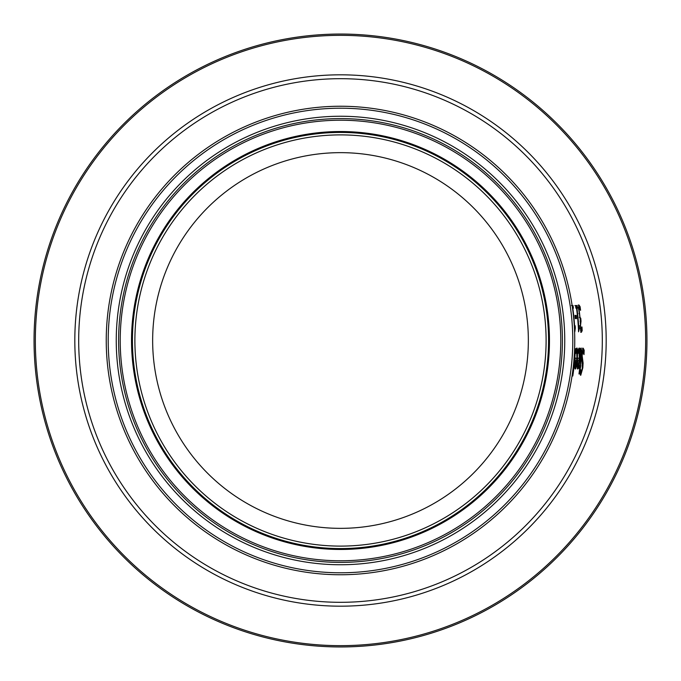 <?xml version="1.0" encoding="UTF-8"?>
<svg xmlns="http://www.w3.org/2000/svg" width="681" height="681" viewBox="0 0 681 681"><rect width="100%" height="100%" fill="white"/><g stroke="black" fill="none" stroke-linecap="round" stroke-linejoin="round"><path stroke-width="1.02" d="M578.944 351.098L577.982 353.473A237.839 237.839 0 0 0 578.152 349.864L579.054 348.212C579.795 347.165 580.025 350.553 579.744 358.376C578.824 366.404 578.109 369.902 577.59 368.855L577.122 366.667L577.497 359.943A237.788 237.788 0 0 0 577.633 358.138L579.344 358.138L578.944 351.098L577.743 351.966M577.633 358.138L578.68 358.138M579.097 358.138L578.876 360.666M578.058 366.063L577.292 368.515M578.722 348.468L579.242 351.481M577.122 366.055L577.922 366.14L578.578 364.59L579.139 360.666L577.437 360.666M578.475 360.666L577.837 360.666L577.616 364.607L577.173 364.607M577.616 364.607L577.922 366.14M576.356 348.468L576.875 351.481M576.722 358.138L576.501 360.666M576.577 351.098L575.607 353.473A235.464 235.464 0 0 0 575.785 349.864L576.679 348.212C577.428 347.165 577.658 350.545 577.369 358.376C576.441 366.412 575.717 369.902 575.198 368.855L574.738 366.667L575.122 359.943A235.422 235.422 0 0 0 575.258 358.138L576.969 358.138L576.577 351.098L575.368 351.966M575.675 366.063L574.909 368.515M575.258 358.138L576.305 358.138M575.539 366.14L576.764 360.666L575.462 360.666L575.539 366.14L574.738 366.055M575.232 364.607L574.79 364.607M576.1 360.666L575.062 360.666M580.221 372.039L581.14 372.294L582.332 368.174L581.651 356.12L582.246 350.562L583.191 348.187L584.187 350.221A243.883 243.883 0 0 1 583.975 354.597L583.106 351.2L582.093 351.549M581.489 371.937L580.408 375.086M581.514 359.245L582.425 364.463M582.527 348.187L583.532 350.221A243.228 243.228 0 0 1 583.464 351.685M583.106 351.2L582.144 355.576L583.098 363.084L582.825 367.817L580.748 375.299L580.008 373.605A241.789 241.789 0 0 0 580.544 369.451L580.544 369.451M580.578 369.451L581.14 372.294M583.098 363.084L582.434 363.084M582.757 360.768L582.102 360.768M584.187 350.221L583.532 350.221M574.943 348.655L574.943 348.655A234.579 234.579 0 0 1 572.38 376.006L572.38 376.006M575.351 348.655A234.996 234.996 0 0 1 572.798 376.006M579.029 368.302L578.927 368.302A240.044 240.044 0 0 0 579.233 365.561L579.335 365.561M580.033 365.561A240.836 240.836 0 0 1 579.727 368.302M580.501 348.638L580.748 351.192M579.233 365.561L579.999 365.561A240.81 240.81 0 0 0 580.791 356.206L580.953 352.392L580.306 351.158M580.663 351.158L580.28 351.796A240.044 240.044 0 0 0 580.399 348.825L580.876 348.272C581.285 347.242 581.421 349.379 581.302 354.682A241.219 241.219 0 0 1 580.416 365.561L580.697 365.561A241.5 241.5 0 0 1 580.391 368.302L580.11 368.302A241.219 241.219 0 0 1 579.395 373.946L578.969 373.946A240.81 240.81 0 0 0 579.693 368.302L578.927 368.302M579.395 373.946L578.969 373.946M580.391 368.302L579.446 368.302M581.293 329.246L581.991 326.957A241.874 241.874 0 0 1 582.17 330.668L581.378 332.285L580.638 330.796L580.28 320.104A240.64 240.64 0 0 0 580.255 319.849L578.475 307.412L578.944 304.994L580.076 306.612A241.959 241.959 0 0 1 580.578 310.323L579.403 308.033L579.097 309.497L579.999 317.363L580.774 318.299A241.295 241.295 0 0 1 581.021 321.202L580.518 325.595L581.293 329.246L580.195 328.438M581.446 329.144A241.21 241.21 0 0 1 581.514 330.668L580.723 332.285M582.17 330.668L581.514 330.668M580.876 321.202L580.059 321.304M580.11 318.299A240.631 240.631 0 0 1 580.246 319.84M580.272 320.113A240.631 240.631 0 0 1 580.357 321.202M580.587 318.299L579.335 317.363M579.097 309.497L578.569 309.497M579.403 308.033L578.51 308.374M580.076 306.612L579.412 306.612A241.304 241.304 0 0 1 579.633 308.178M578.271 304.994L579.412 306.612M574.985 315.414L575.573 315.414A236.409 236.409 0 0 1 575.888 318.597L575.309 318.597A235.83 235.83 0 0 0 574.985 315.414L575.573 315.414M576.237 315.414A237.065 237.065 0 0 1 576.552 318.597L575.309 318.597M578.612 325.765A238.563 238.563 0 0 1 578.748 328.165L578.407 328.472M574.875 305.548L576.492 305.548A238.563 238.563 0 0 1 576.867 308.221M579.267 325.765L578.671 325.765L579.267 325.765A239.227 239.227 0 0 1 579.403 328.165L578.748 328.165M579.403 328.165L578.552 331.817A238.205 238.205 0 0 0 576.509 308.221L575.922 308.221A237.626 237.626 0 0 0 575.539 305.548L577.156 305.548A239.227 239.227 0 0 1 577.539 308.221L576.935 308.221A238.631 238.631 0 0 1 578.671 325.765L578.254 325.765M576.935 308.221L576.509 308.221M577.156 305.548L576.492 305.548M574.509 325.765A234.477 234.477 0 0 1 574.653 328.165L574.432 328.268M572.134 305.548L572.355 305.548A234.477 234.477 0 0 1 572.738 308.221M575.173 325.765L574.577 325.765L575.173 325.765A235.132 235.132 0 0 1 575.309 328.165L574.653 328.165M574.798 331.817L575.309 328.165M571.41 305.548L573.019 305.548A235.132 235.132 0 0 1 573.411 308.221L572.806 308.221A234.536 234.536 0 0 1 574.577 325.765L574.296 325.765M573.019 305.548L572.355 305.548M340.5 78.69A261.81 261.81 0 0 0 78.69 340.5A261.81 261.81 0 0 0 340.5 602.31A261.81 261.81 0 0 0 602.31 340.5A261.81 261.81 0 0 0 340.5 78.69M360.334 573.913A234.255 234.255 0 0 0 573.913 320.666A234.255 234.255 0 0 0 320.666 107.087A234.255 234.255 0 0 0 107.087 360.334A234.255 234.255 0 0 0 360.334 573.913M324.599 153.327A187.845 187.845 0 0 1 527.673 324.599A187.845 187.845 0 0 1 356.401 527.673A187.845 187.845 0 0 1 153.327 356.401A187.845 187.845 0 0 1 324.599 153.327M340.5 646.95A306.45 306.45 0 0 1 34.05 340.5A306.45 306.45 0 0 1 340.5 34.05A306.45 306.45 0 0 0 34.05 340.5A306.45 306.45 0 0 0 340.5 646.95A306.45 306.45 0 0 0 646.95 340.5A306.45 306.45 0 0 0 340.5 34.05A306.45 306.45 0 0 0 34.05 340.5A306.45 306.45 0 0 0 340.5 646.95A306.45 306.45 0 0 0 646.95 340.5A306.45 306.45 0 0 0 340.5 34.05M579.744 358.376L579.08 358.376M577.369 358.376L576.705 358.376M582.825 367.817L582.366 367.817M582.264 359.585L581.6 359.585M582.144 355.576L581.693 355.576M580.85 328.438L580.289 328.438M580.518 325.595L580.076 325.595M579.999 317.363L579.497 317.363M579.403 313.566L578.961 313.566M109.045 360.164A232.289 232.289 0 0 1 320.836 109.045A232.289 232.289 0 0 1 571.955 320.836A232.289 232.289 0 0 1 360.164 571.955A232.289 232.289 0 0 1 109.045 360.164M359.483 563.945A224.253 224.253 0 0 0 563.945 321.517A224.253 224.253 0 0 0 321.517 117.055A224.253 224.253 0 0 0 117.055 359.483A224.253 224.253 0 0 0 359.483 563.945M357.908 545.37A205.611 205.611 0 0 1 135.63 357.908A205.611 205.611 0 0 1 323.092 135.63A205.611 205.611 0 0 1 545.37 323.092A205.611 205.611 0 0 1 357.908 545.37M547.822 322.888A208.071 208.071 0 0 0 322.888 133.178A208.071 208.071 0 0 0 133.178 358.112A208.071 208.071 0 0 0 358.112 547.822A208.071 208.071 0 0 0 547.822 322.888M358.189 548.716A208.973 208.973 0 0 0 548.716 322.811A208.973 208.973 0 0 0 322.811 132.284A208.973 208.973 0 0 0 132.284 358.189A208.973 208.973 0 0 0 358.189 548.716M119.396 359.287A221.904 221.904 0 0 1 321.713 119.396A221.904 221.904 0 0 1 561.604 321.713A221.904 221.904 0 0 1 359.287 561.604A221.904 221.904 0 0 1 119.396 359.287M559.986 321.849A220.278 220.278 0 0 0 321.849 121.014A220.278 220.278 0 0 0 121.014 359.151A220.278 220.278 0 0 0 359.151 559.986A220.278 220.278 0 0 0 559.986 321.849M340.5 645.656A305.156 305.156 0 0 1 35.344 340.5A305.156 305.156 0 0 1 340.5 35.344A305.156 305.156 0 0 1 645.656 340.5A305.156 305.156 0 0 1 340.5 645.656M340.5 606.184A265.684 265.684 0 0 0 606.184 340.5A265.684 265.684 0 0 0 340.5 74.816A265.684 265.684 0 0 0 74.816 340.5A265.684 265.684 0 0 0 340.5 606.184"/></g></svg>
